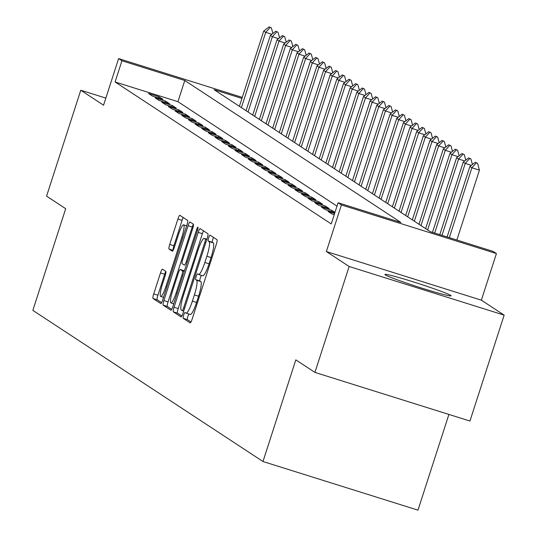 <?xml version="1.0" encoding="UTF-8"?>
<svg xmlns="http://www.w3.org/2000/svg" width="537" height="537" viewBox="0 0 537 537"><rect width="100%" height="100%" fill="white"/><g stroke="black" fill="none" stroke-linecap="round" stroke-linejoin="round"><path stroke-width="0.81" d="M183.694 315.105A3.061 0.524 -72.6 0 0 183.211 318.32L190.145 322.871A4.377 0.752 -72.6 0 0 190.179 322.891A4.377 0.752 -72.6 0 0 192.139 319.146L216.317 244.295A4.377 0.752 -72.6 0 0 217.008 239.71L210.074 235.152A3.061 0.524 -72.6 0 0 210.048 235.139A3.061 0.524 -72.6 0 0 208.671 237.763A3.061 0.524 -72.6 0 0 208.188 240.972L209.088 241.563A14.002 2.41 -72.6 0 1 206.879 256.243L204.865 262.479A14.002 2.41 -72.6 0 1 198.583 274.467A14.002 2.41 -72.6 0 1 198.475 274.414L197.582 273.823A3.061 0.524 -72.6 0 0 197.556 273.816A3.061 0.524 -72.6 0 0 196.186 276.434A3.061 0.524 -72.6 0 0 195.703 279.649L196.596 280.233A14.002 2.41 -72.6 0 1 194.387 294.914L192.374 301.15A14.002 2.41 -72.6 0 1 186.097 313.138A14.002 2.41 -72.6 0 1 185.99 313.084L185.09 312.494A3.061 0.524 -72.6 0 0 185.064 312.487A3.061 0.524 -72.6 0 0 183.694 315.105M188.937 314.031A3.061 0.524 -72.6 0 0 187.883 316.421A3.061 0.524 -72.6 0 0 187.4 319.629L190.984 321.985M213.511 237.414A3.061 0.524 -72.6 0 0 212.86 239.079A3.061 0.524 -72.6 0 0 212.377 242.288L213.276 242.878L209.088 241.563M201.429 275.36A3.061 0.524 -72.6 0 0 200.375 277.75A3.061 0.524 -72.6 0 0 199.892 280.958L200.784 281.549L196.596 280.233M385.324 274.884A34.764 1.671 17.9 0 0 420.343 287.644A34.764 1.671 17.9 0 0 451.08 295.82A34.764 1.671 17.9 0 0 450.677 295.384A34.764 1.671 17.9 0 0 415.658 282.623A34.764 1.671 17.9 0 0 384.922 274.447A34.764 1.671 17.9 0 0 385.324 274.884M162.503 269.178A4.377 0.752 -72.6 0 0 162.469 269.165A4.377 0.752 -72.6 0 0 160.503 272.91L153.723 293.907A4.377 0.752 -72.6 0 0 153.032 298.498L160.738 303.559A4.377 0.752 -72.6 0 0 160.771 303.573A4.377 0.752 -72.6 0 0 162.731 299.827L186.91 224.976A4.377 0.752 -72.6 0 0 187.594 220.392L179.895 215.33A4.377 0.752 -72.6 0 0 179.861 215.317A4.377 0.752 -72.6 0 0 177.895 219.062L169.705 244.429A4.377 0.752 -72.6 0 0 169.014 249.014L172.31 251.182A4.377 0.752 -72.6 0 0 172.343 251.195A4.377 0.752 -72.6 0 0 174.31 247.45L178.371 234.87A11.7 2.014 -72.6 0 1 183.62 224.849A11.7 2.014 -72.6 0 1 181.862 237.166L165.946 286.443A11.7 2.014 -72.6 0 1 160.697 296.458A11.7 2.014 -72.6 0 1 162.456 284.147L165.107 275.931A4.377 0.752 -72.6 0 0 165.799 271.346L162.503 269.178M336.994 206.148L177.928 101.674L115.093 81.96L121.933 60.775L118.61 58.593L242.281 97.392M314.937 372.409L349.144 266.5L504.149 315.132L469.942 421.035L314.937 372.409L295.813 359.85L262.976 461.518L32.851 310.373L65.689 208.698L46.571 196.139L80.778 90.229L103.554 105.192L118.61 58.593M504.149 315.132L481.367 300.17L326.368 251.538L349.144 266.5M326.368 251.538L341.418 204.939L338.088 202.751L400.931 222.466L184.775 80.49L121.933 60.775M115.093 81.96L331.248 223.936L338.088 202.751M174.028 307.245A4.377 0.752 -72.6 0 0 173.337 311.829L181.036 316.89A4.377 0.752 -72.6 0 0 181.07 316.911A4.377 0.752 -72.6 0 0 183.036 313.165L207.208 238.314A4.377 0.752 -72.6 0 0 207.9 233.729L200.194 228.668A4.377 0.752 -72.6 0 0 200.16 228.655A4.377 0.752 -72.6 0 0 198.2 232.393L174.028 307.245L178.217 308.56A4.377 0.752 -72.6 0 0 177.525 313.145L181.875 316.004M170.887 310.225L163.181 305.164A4.377 0.752 -72.6 0 1 163.872 300.579L188.051 225.728A4.377 0.752 -72.6 0 1 190.011 221.982A4.377 0.752 -72.6 0 1 190.044 222.003L193.34 224.164A4.377 0.752 -72.6 0 1 192.649 228.755L182.849 259.109A4.377 0.752 -72.6 0 0 182.157 263.694L184.345 265.13A4.377 0.752 -72.6 0 0 184.379 265.144A4.377 0.752 -72.6 0 0 186.339 261.398L196.549 229.796A3.061 0.524 -72.6 0 1 197.918 227.178A3.061 0.524 -72.6 0 1 197.462 230.4L172.88 306.493A4.377 0.752 -72.6 0 1 170.92 310.238A4.377 0.752 -72.6 0 1 170.887 310.225L170.954 310.245M105.849 98.096L80.778 90.229M334.632 213.471L328.033 211.403L332.027 214.021L334.229 214.713M334.981 212.377L331.859 210.323L321.381 207.034L325.375 209.658L334.9 212.645M314.729 202.664L318.723 205.288L329.194 208.571L325.207 205.953L314.729 202.664M308.084 198.294L312.071 200.919L322.542 204.201L318.555 201.583L308.084 198.294M301.432 193.931L305.419 196.549L315.897 199.838L311.903 197.213L301.432 193.931M294.779 189.561L298.767 192.179L309.245 195.468L305.251 192.843L294.779 189.561M288.127 185.191L292.121 187.816L302.593 191.098L298.599 188.48L288.127 185.191M281.475 180.821L285.469 183.446L295.941 186.728L291.953 184.11L281.475 180.821M274.823 176.451L278.817 179.076L289.289 182.358L285.301 179.741L274.823 176.451M268.178 172.088L272.165 174.706L282.637 177.995L278.649 175.371L268.178 172.088M261.526 167.719L265.513 170.336L275.991 173.626L271.997 171.001L261.526 167.719M254.874 163.349L258.861 165.973L269.339 169.256L265.345 166.638L254.874 163.349M248.222 158.979L252.215 161.603L262.687 164.886L258.693 162.268L248.222 158.979M241.569 154.609L245.563 157.234L256.035 160.516L252.041 157.898L241.569 154.609M234.917 150.246L238.911 152.864L249.383 156.153L245.396 153.528L234.917 150.246M228.272 145.876L232.259 148.494L242.731 151.783L238.743 149.158L228.272 145.876M221.62 141.506L225.607 144.131L236.079 147.413L232.091 144.795L221.62 141.506M214.968 137.136L218.955 139.761L229.433 143.043L225.439 140.425L214.968 137.136M208.316 132.767L212.303 135.391L222.781 138.674L218.787 136.056L208.316 132.767M201.664 128.403L205.658 131.021L216.129 134.31L212.135 131.686L201.664 128.403M195.012 124.034L199.005 126.651L209.477 129.941L205.49 127.316L195.012 124.034M188.359 119.664L192.353 122.288L202.825 125.571L198.838 122.953L188.359 119.664M181.714 115.294L185.701 117.918L196.173 121.201L192.186 118.583L181.714 115.294M175.062 110.924L179.049 113.549L189.527 116.831L185.533 114.213L175.062 110.924M168.41 106.561L172.397 109.179L182.875 112.468L178.881 109.843L168.41 106.561M161.758 102.191L165.752 104.809L176.223 108.098L172.229 105.474L161.758 102.191M155.106 97.821L159.1 100.439L169.571 103.728L165.584 101.11L155.106 97.821M162.919 99.358L158.932 96.741L148.454 93.451L152.448 96.076L162.919 99.358M262.976 461.518L417.981 510.15L448.898 414.436M241.952 98.432L214.095 89.692L430.258 231.669L493.094 251.383L496.423 253.565L341.418 204.939M481.367 300.17L496.423 253.565M177.928 101.674L184.775 80.49M331.859 210.323L331.457 211.565M325.207 205.953L324.804 207.195M318.555 201.583L318.152 202.825M311.903 197.213L311.5 198.455M305.251 192.843L304.848 194.092M298.599 188.48L298.203 189.722M291.953 184.11L291.551 185.352M285.301 179.741L284.899 180.982M278.649 175.371L278.247 176.613M271.997 171.001L271.594 172.249M265.345 166.638L264.942 167.88M258.693 162.268L258.29 163.51M252.041 157.898L251.645 159.14M245.396 153.528L244.993 154.77M238.743 149.158L238.341 150.407M232.091 144.795L231.689 146.037M225.439 140.425L225.037 141.667M218.787 136.056L218.384 137.297M212.135 131.686L211.739 132.928M205.49 127.316L205.087 128.565M198.838 122.953L198.435 124.195M192.186 118.583L191.783 119.825M185.533 114.213L185.131 115.455M178.881 109.843L178.479 111.085M172.229 105.474L171.833 106.722M165.584 101.11L165.181 102.352M158.932 96.741L158.529 97.982M186.211 313.158L190.179 314.4A14.002 2.41 -72.6 0 0 190.286 314.454A14.002 2.41 -72.6 0 0 196.562 302.465L192.374 301.15M200.784 281.549A14.002 2.41 -72.6 0 1 198.576 296.229L196.562 302.465M198.703 274.488L202.671 275.729A14.002 2.41 -72.6 0 0 202.778 275.783A14.002 2.41 -72.6 0 0 209.054 263.795L204.865 262.479M213.276 242.878A14.002 2.41 -72.6 0 1 211.068 257.559L209.054 263.795M203.55 230.87A4.377 0.752 -72.6 0 0 202.389 233.709L178.217 308.56M182.204 310.601A3.061 0.524 -72.6 0 0 182.224 310.608A3.061 0.524 -72.6 0 0 183.6 307.99L204.819 242.288A3.061 0.524 -72.6 0 0 205.302 239.079L204.355 238.455A14.002 2.41 -72.6 0 0 204.248 238.401A14.002 2.41 -72.6 0 0 197.965 250.39L183.466 295.296A14.002 2.41 -72.6 0 0 181.258 309.977L182.204 310.601M171.726 309.339L167.369 306.479L163.181 305.164M193.387 224.211A4.377 0.752 -72.6 0 0 192.239 227.044L168.061 301.895A4.377 0.752 -72.6 0 0 167.369 306.479M172.672 290.604A11.7 2.014 -72.6 0 0 170.914 302.922A11.7 2.014 -72.6 0 0 176.163 292.9L181.775 275.541A4.377 0.752 -72.6 0 0 182.466 270.95L180.278 269.514A4.377 0.752 -72.6 0 0 180.244 269.5A4.377 0.752 -72.6 0 0 178.284 273.246L172.672 290.604M180.244 269.5L184.413 270.809A4.377 0.752 -72.6 0 0 184.399 270.809L180.278 269.514M183.245 217.532A4.377 0.752 -72.6 0 0 182.09 220.378L173.894 245.738A4.377 0.752 -72.6 0 0 173.156 250.282M165.846 271.393A4.377 0.752 -72.6 0 0 164.691 274.226L157.912 295.222A4.377 0.752 -72.6 0 0 157.22 299.814L161.577 302.673M456.866 240.019L479.434 170.142L471.889 167.779L469.895 166.47L447.126 236.958M477.568 163.322L475.319 162.275L477.568 163.322L479.434 170.142M449.321 237.649L471.889 167.779L476.312 162.926M469.895 166.47L475.319 162.275M471.365 165.329L465.243 163.409L463.243 162.1L439.81 234.662M470.922 158.952L468.667 157.905L470.922 158.952L472.432 164.503M442.005 235.354L465.243 163.409L469.66 158.563M463.243 162.1L468.667 157.905M464.713 160.959L458.591 159.039L456.591 157.73L432.486 232.367M464.27 154.589L462.015 153.535L464.27 154.589L465.78 160.133M434.681 233.058L458.591 159.039L463.015 154.193M456.591 157.73L462.015 153.535M458.061 156.596L451.939 154.669L449.946 153.36L425.633 228.628M457.618 150.219L455.363 149.165L457.618 150.219L459.135 155.764M427.627 229.943L451.939 154.669L456.363 149.823M449.946 153.36L455.363 149.165M451.409 152.226L445.287 150.306L443.293 148.991L418.981 224.265M450.966 145.849L448.71 144.802L450.966 145.849L452.483 151.4M420.974 225.574L445.287 150.306L449.711 145.453M443.293 148.991L448.71 144.802M444.764 147.856L438.635 145.936L436.641 144.628L412.329 219.895M444.314 141.479L442.058 140.432L444.314 141.479L445.831 147.031M414.322 221.204L438.635 145.936L443.059 141.083M436.641 144.628L442.058 140.432M438.111 143.486L431.983 141.567L429.989 140.258L405.677 215.525M437.662 137.11L435.413 136.062L437.662 137.11L439.179 142.661M407.677 216.834L431.983 141.567L436.406 136.72M429.989 140.258L435.413 136.062M431.459 139.117L425.338 137.197L423.337 135.888L399.031 211.155M431.016 132.746L428.761 131.693L431.016 132.746L432.527 138.291M401.025 212.464L425.338 137.197L429.754 132.35M423.337 135.888L428.761 131.693M424.807 134.753L418.685 132.827L416.685 131.518L392.379 206.785M424.364 128.377L422.109 127.323L424.364 128.377L425.875 133.921M394.373 208.101L418.685 132.827L423.102 127.981M416.685 131.518L422.109 127.323M418.155 130.384L412.033 128.464L410.04 127.148L385.727 202.422M417.712 124.007L415.457 122.96L417.712 124.007L419.229 129.558M387.721 203.731L412.033 128.464L416.457 123.611M410.04 127.148L415.457 122.96M411.503 126.014L405.381 124.094L403.388 122.785L379.075 198.052M411.06 119.637L408.805 118.59L411.06 119.637L412.577 125.188M381.069 199.361L405.381 124.094L409.805 119.241M403.388 122.785L408.805 118.59M404.858 121.644L398.729 119.724L396.736 118.415L372.423 193.682M404.408 115.267L402.153 114.22L404.408 115.267L405.925 120.818M374.417 194.991L398.729 119.724L403.153 114.878M396.736 118.415L402.153 114.22M398.206 117.274L392.077 115.354L390.084 114.045L365.771 189.313M397.756 110.904L395.501 109.85L397.756 110.904L399.273 116.448M367.771 190.622L392.077 115.354L396.501 110.508M390.084 114.045L395.501 109.85M391.554 112.911L385.425 110.984L383.431 109.676L359.119 184.943M391.104 106.534L388.855 105.48L391.104 106.534L392.621 112.079M361.119 186.258L385.425 110.984L389.849 106.138M383.431 109.676L388.855 105.48M384.901 108.541L378.78 106.621L376.779 105.306L352.473 180.58M384.458 102.164L382.203 101.117L384.458 102.164L385.969 107.715M354.467 181.889L378.78 106.621L383.196 101.768M376.779 105.306L382.203 101.117M378.249 104.171L372.128 102.252L370.134 100.943L345.821 176.21M377.806 97.794L375.551 96.747L377.806 97.794L379.317 103.346M347.815 177.519L372.128 102.252L376.551 97.398M370.134 100.943L375.551 96.747M371.597 99.801L365.475 97.882L363.482 96.573L339.169 171.84M371.154 93.425L368.899 92.377L371.154 93.425L372.671 98.976M341.163 173.149L365.475 97.882L369.899 93.035M363.482 96.573L368.899 92.377M364.945 95.432L358.823 93.512L356.83 92.203L332.517 167.47M364.502 89.061L362.247 88.008L364.502 89.061L366.019 94.606M334.511 168.779L358.823 93.512L363.247 88.665M356.83 92.203L362.247 88.008M358.3 91.068L352.171 89.142L350.178 87.833L325.865 163.1M357.85 84.692L355.595 83.638L357.85 84.692L359.367 90.236M327.859 164.416L352.171 89.142L356.595 84.296M350.178 87.833L355.595 83.638M351.648 86.699L345.519 84.779L343.526 83.463L319.213 158.737M351.198 80.322L348.949 79.275L351.198 80.322L352.715 85.873M321.213 160.046L345.519 84.779L349.943 79.926M343.526 83.463L348.949 79.275M344.996 82.329L338.874 80.409L336.874 79.1L312.568 154.367M344.553 75.952L342.297 74.905L344.553 75.952L346.063 81.503M314.561 155.676L338.874 80.409L343.291 75.556M336.874 79.1L342.297 74.905M338.344 77.959L332.222 76.039L330.221 74.73L305.915 149.998M337.901 71.582L335.645 70.535L337.901 71.582L339.411 77.133M307.909 151.306L332.222 76.039L336.639 71.193M330.221 74.73L335.645 70.535M331.691 73.589L325.57 71.669L323.576 70.36L299.263 145.628M331.248 67.219L328.993 66.165L331.248 67.219L332.765 72.764M301.257 146.937L325.57 71.669L329.993 66.823M323.576 70.36L328.993 66.165M325.039 69.226L318.918 67.3L316.924 65.991L292.611 141.258M324.596 62.849L322.341 61.795L324.596 62.849L326.113 68.394M294.605 142.573L318.918 67.3L323.341 62.453M316.924 65.991L322.341 61.795M318.394 64.856L312.265 62.936L310.272 61.621L285.959 136.895M317.944 58.479L315.689 57.432L317.944 58.479L319.461 64.031M287.953 138.204L312.265 62.936L316.689 58.083M310.272 61.621L315.689 57.432M311.742 60.486L305.613 58.567L303.62 57.258L279.307 132.525M311.292 54.109L309.043 53.062L311.292 54.109L312.809 59.661M281.307 133.834L305.613 58.567L310.037 53.713M303.62 57.258L309.043 53.062M305.09 56.116L298.968 54.197L296.968 52.888L272.655 128.155M304.647 49.74L302.391 48.692L304.647 49.74L306.157 55.291M274.655 129.464L298.968 54.197L303.385 49.35M296.968 52.888L302.391 48.692M298.438 51.747L292.316 49.827L290.316 48.518L266.01 123.785M297.995 45.377L295.739 44.323L297.995 45.377L299.505 50.921M268.003 125.094L292.316 49.827L296.733 44.98M290.316 48.518L295.739 44.323M291.786 47.384L285.664 45.457L283.67 44.148L259.358 119.415M291.343 41.007L289.087 39.953L291.343 41.007L292.86 46.551M261.351 120.731L285.664 45.457L290.087 40.611M283.67 44.148L289.087 39.953M285.134 43.014L279.012 41.094L277.018 39.778L252.705 115.052M284.691 36.637L282.435 35.59L284.691 36.637L286.208 42.188M254.699 116.361L279.012 41.094L283.435 36.241M277.018 39.778L282.435 35.59M278.488 38.644L272.36 36.724L270.366 35.415L246.053 110.682M278.038 32.267L275.783 31.22L278.038 32.267L279.555 37.818M248.047 111.991L272.36 36.724L276.783 31.871M270.366 35.415L275.783 31.22M271.836 34.274L265.708 32.354L263.714 31.045L239.401 106.313M271.386 27.897L269.131 26.85L271.386 27.897L272.903 33.448M241.402 107.622L265.708 32.354L270.131 27.508M263.714 31.045L269.131 26.85M187.4 319.629L183.211 318.32M212.377 242.288L208.188 240.972M199.892 280.958L195.703 279.649M198.576 296.229L194.387 294.914M211.068 257.559L206.879 256.243M202.389 233.709L198.2 232.393M177.525 313.145L173.337 311.829M183.708 311.071L182.251 310.614M184.607 308.305L183.6 307.99M205.825 242.603L204.819 242.288M206.812 239.549L205.302 239.079M206.906 239.254L204.355 238.455M168.061 301.895L163.872 300.579M192.239 227.044L188.051 225.728M187.346 261.714L186.339 261.398M197.549 230.111L196.549 229.796M177.17 293.215L176.163 292.9M182.781 275.857L181.775 275.541M184.191 271.494L182.466 270.95M166.953 286.758L165.946 286.443M182.869 237.482L181.862 237.166M173.142 250.309L169.014 249.014M173.894 245.738L169.705 244.429M182.09 220.378L177.895 219.062M157.22 299.814L153.032 298.498M157.912 295.222L153.723 293.907M164.691 274.226L160.503 272.91M190.286 314.454L186.097 313.138M202.778 275.783L198.583 274.467M183.708 311.077L182.224 310.608M206.913 239.24L204.248 238.401M173.753 303.808L170.914 302.922M163.53 297.35L160.697 296.458M186.641 225.802L183.62 224.849"/></g></svg>
